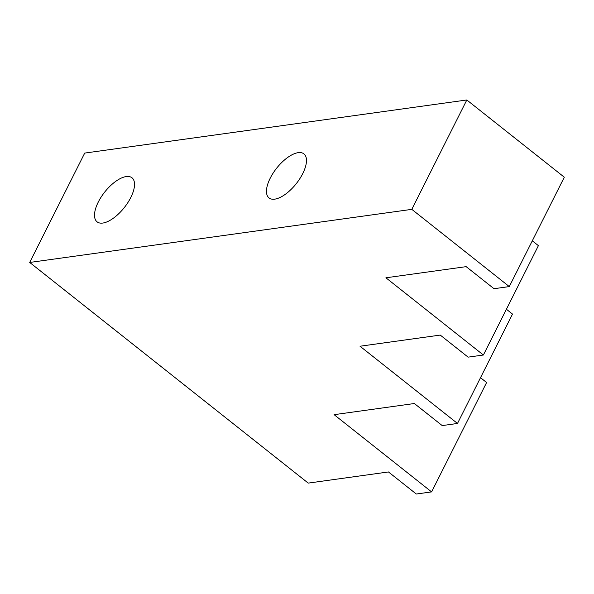 <?xml version="1.0" encoding="UTF-8"?>
<svg xmlns="http://www.w3.org/2000/svg" width="594" height="594" viewBox="0 0 594 594"><rect width="100%" height="100%" fill="white"/><g stroke="black" fill="none" stroke-linecap="round" stroke-linejoin="round"><path stroke-width="0.89" d="M509.288 286.583L494.008 288.706L466.156 266.647L385.914 277.792L483.39 355.019L468.109 357.143L440.258 335.083L360.016 346.228L457.491 423.455L442.211 425.586L414.36 403.519L334.118 414.671L431.6 491.899L416.312 494.022L388.461 471.955L308.219 483.108L29.7 262.451L411.805 209.355L509.288 286.583L564.3 177.205L466.817 99.978L411.805 209.355M274.777 199.146A28.096 12.496 -51.6 0 0 299.799 178.727A28.096 12.496 -51.6 0 0 303.92 153.883A28.096 12.496 -51.6 0 0 276.678 168.147A28.096 12.496 -51.6 0 0 269.023 197.936A28.096 12.496 -51.6 0 0 274.777 199.146M102.829 223.047A28.096 12.496 -51.6 0 0 127.851 202.621A28.096 12.496 -51.6 0 0 131.972 177.777A28.096 12.496 -51.6 0 0 104.73 192.04A28.096 12.496 -51.6 0 0 97.074 221.829A28.096 12.496 -51.6 0 0 102.829 223.047M29.7 262.451L84.712 153.081L466.817 99.978M483.39 355.019L538.402 245.649L532.306 240.815M457.491 423.455L512.503 314.085L506.407 309.251M431.6 491.899L486.605 382.521L480.516 377.695"/></g></svg>
